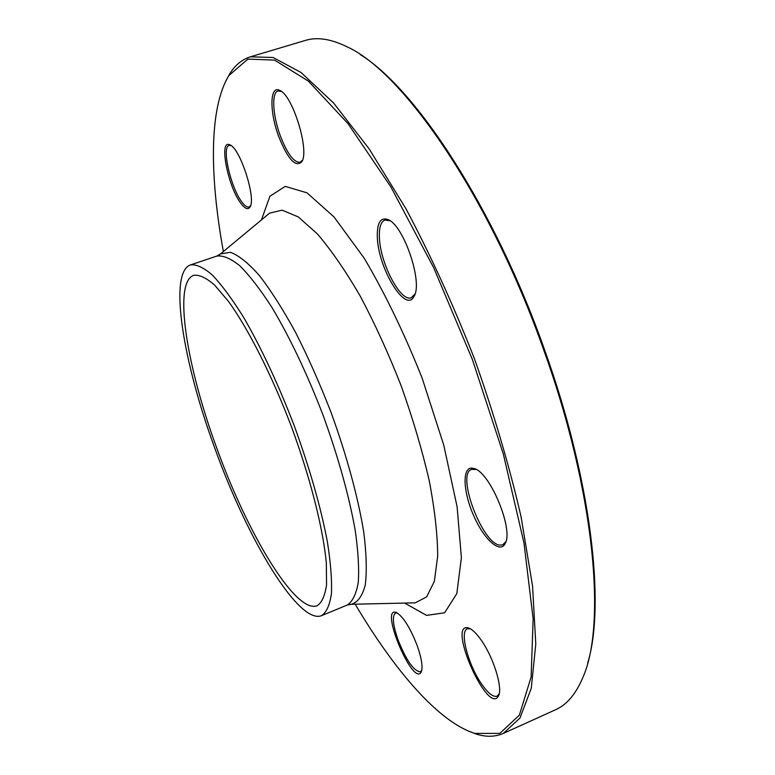 <?xml version="1.0" encoding="UTF-8"?>
<svg xmlns="http://www.w3.org/2000/svg" width="775" height="775" viewBox="0 0 775 775"><rect width="100%" height="100%" fill="white"/><g stroke="black" fill="none" stroke-linecap="round" stroke-linejoin="round"><path stroke-width="1.16" d="M225.486 81.763L229.671 73.916C235.096 65.158 242.023 59.452 250.451 56.807L273.149 57.505L301.107 72.54L333.541 102.959L369.123 148.829L405.993 208.824C430.551 255.043 453.356 304.992 474.407 358.66C493.714 412.988 509.262 465.639 521.042 516.644L532.561 586.113L535.787 644.073L531.253 688.316L520.006 717.999L503.333 733.412C495.244 736.947 486.274 737.18 476.431 734.128L468.119 730.941M503.333 733.412L555.559 709.745C566.845 704.775 575.98 693.935 582.974 677.214C606.476 624.669 594.735 491.699 543.992 350.736C490.362 197.935 403.552 72.375 347.423 46.994C331.177 38.963 317.169 36.764 305.398 40.416L250.451 56.807M216.922 448.512C186.717 366.953 172.864 282.207 193.789 275.28C199.349 274.582 206.276 277.828 214.559 285.026L228.441 301.349C248.494 329.094 272.054 375.594 291.555 427.006C310.552 478.611 323.272 529.16 326.333 563.251L326.556 584.679C325.025 595.549 321.925 602.543 317.275 605.663C295.934 614.565 247.709 534.12 216.922 448.512M360.21 54.56C415.7 88.389 494.993 208.785 544.757 350.358C591.499 480.403 605.537 605.469 587.663 663.119M240.918 203.379C227.937 186.891 218.521 138.938 229.768 144.818C240.056 147.705 256.573 199.117 249.908 207.167C247.942 209.986 244.948 208.727 240.918 203.379M417.241 645.72C421.687 658.527 423.024 667.265 421.242 671.935C413.337 687.687 379.256 606.883 395.996 612.347C402.864 616.018 409.936 627.149 417.241 645.72M481.372 640.373C493.52 657.539 502.907 687.909 498.577 695.727C488.153 716.904 445.993 620.94 468.642 628.002C472.266 629.271 476.509 633.388 481.372 640.373M471.248 468.09L474.271 468.575C490.071 472.372 513.786 529.548 505.222 543.478C500.272 554.086 484.268 539.671 473.99 516.421C463.518 493.317 461.861 468.584 471.248 468.09M377.309 236.375C377.086 222.832 380.544 217.184 387.665 219.441C403.446 224.324 423.402 283.011 413.947 296.457C405.519 313.991 377.599 267.317 377.309 236.375M278.583 136.177C269.487 111.862 269.671 85.163 279.552 90.326C292.592 94.56 310 151.377 301.649 161.936C295.391 167.565 287.709 158.982 278.583 136.177M355.173 604.19C394.417 670.336 438.485 722.058 474.823 733.412L499.865 733.373L519.357 715.151L531.127 677.03L533.142 618.905L523.977 542.936L503.324 454.014L472.353 359.426L433.69 267.714L390.958 187.056L348.052 123.7L308.411 81.142L274.524 60.082L247.855 59.113L228.925 75.504C208.95 107.909 209.599 175.867 223.365 251.526M215.053 448.87C183.103 362.603 168.204 272.383 190.534 264.905C196.414 264.168 203.748 267.608 212.524 275.212C222.018 285.287 232.413 299.373 243.679 317.469C261.378 348.023 278.254 384.187 294.326 425.969C309.603 468.052 320.579 506.424 327.263 541.095C330.625 562.146 332.02 579.593 331.458 593.427C329.821 604.926 326.546 612.327 321.615 615.631C298.792 625.038 247.612 539.381 215.053 448.87M281.315 91.382L278.022 90.946C271.415 92.477 272.713 115.32 280.172 135.46C287.186 153.634 293.812 162.576 300.051 162.295L302.405 160.231L301.649 161.936M389.941 220.71L384.894 220.071C380.961 221.718 379.12 227.278 379.382 236.743C379.692 262.434 400.646 302.773 411.389 297.677L414.964 294.064M474.271 468.575L476.063 469.485L471.646 469.35C455.652 473.845 482.893 545.523 500.466 545.125L502.791 544.767L505.852 541.57L505.222 543.478M470.444 628.825L467.315 628.777C459.401 631.189 467.916 664.194 481.227 683.463C487.853 693.121 493.142 697.364 497.095 696.183L499.197 693.828M397.381 612.996L395.512 613.015C392.024 615.825 392.847 624.737 397.982 639.753C406.313 660.523 413.792 671.218 420.418 671.818L421.736 670.472M231.124 145.613L229.167 145.448C221.311 146.737 230.737 187.812 241.916 202.042C244.774 205.879 247.148 207.535 249.046 207.012L250.538 205.743M261.427 219.935L269.923 196.24L285.248 186.388L306.997 192.83L333.977 216.893L364.143 258.114C385.01 293.415 404.356 333.444 422.162 378.19L443.726 444.995L457.124 506.889L461.387 557.777L456.804 593.65L444.618 612.773L426.579 615.389L404.627 603.076M219.199 254.946L220.487 253.919L230.446 252.301C238.671 255.333 248.281 263.025 259.267 275.377C270.863 290.383 282.952 309.351 295.527 332.291C308.072 357.072 319.891 383.722 330.993 412.261C346.706 455.429 358.176 497.666 363.795 532.454C366.478 554.028 366.963 571.562 365.257 585.048C362.39 595.936 357.779 602.349 351.443 604.277L349.796 604.345M412.484 602.902L415.264 602.843L426.667 596.876L434.387 581.25L437.691 556.014C437.565 534.653 434.736 509.504 429.214 480.577C422.152 450.091 412.823 418.568 401.237 386.008C388.633 353.836 374.993 323.921 360.327 296.282C345.524 270.824 331.157 249.986 317.256 233.769L298.21 216.884L282.129 210.161L269.603 213.135L267.472 214.907M321.615 615.631L347.248 605.033C352.567 601.565 356.248 594.038 358.273 582.442C359.222 568.511 358.186 551.025 355.144 529.964C348.924 495.322 338.239 457.076 323.078 415.226C307.074 373.695 290.053 337.813 272.025 307.578C260.507 289.695 249.821 275.803 239.969 265.912C230.834 258.492 223.123 255.217 216.835 256.089L220.487 253.919L267.385 214.985M347.248 605.033L351.443 604.277L412.377 602.902M190.534 264.905L216.835 256.089M474.823 733.412L476.431 734.128M228.925 75.504L229.671 73.916M281.151 91.305L279.552 90.326M389.408 220.458L387.665 219.441M414.693 294.587L413.947 296.457M470.309 628.777L468.642 628.002M499.139 693.964L498.577 695.727M397.275 612.928L395.996 612.347M421.707 670.598L421.242 671.935M231.037 145.555L229.768 144.818M250.499 205.85L249.908 207.167"/></g></svg>
